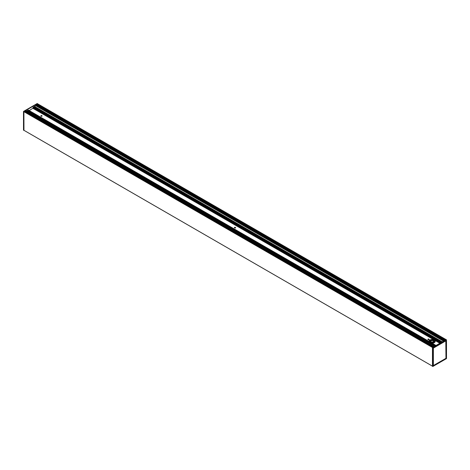 <?xml version="1.0" encoding="UTF-8"?>
<svg xmlns="http://www.w3.org/2000/svg" width="470" height="470" viewBox="0 0 470 470"><rect width="100%" height="100%" fill="white"/><g stroke="black" fill="none" stroke-linecap="round" stroke-linejoin="round"><path stroke-width="0.7" d="M235.576 227.862A0.664 0.382 -0 0 0 234.424 227.862M235.47 227.404A0.664 0.382 180 0 1 234.336 227.674A0.664 0.382 180 0 1 235.47 227.404M23.853 130.243L432.459 366.154L23.864 130.266L23.905 111.555L23.964 130.325M37.142 103.547L37.541 103.741M37.171 105.045A0.834 0.482 120 0 0 37.054 104.393L37.471 103.723L446.5 339.857L37.512 103.723M430.861 340.239A1.768 1.022 0 0 0 430.861 341.684A1.768 1.022 0 0 0 433.363 341.684A1.768 1.022 0 0 0 433.363 340.239A1.768 1.022 0 0 0 430.861 340.239M430.884 341.69A1.716 0.993 180 0 1 430.397 341.003A1.716 0.993 180 0 1 430.902 340.298A1.716 0.993 180 0 1 432.77 340.086A1.716 0.993 180 0 1 433.834 341.003A1.716 0.993 180 0 1 433.346 341.69M435.167 341.408A3.055 1.763 180 0 1 435.167 341.437A3.055 1.763 180 0 1 434.274 342.683L434.274 342.683A3.055 1.763 180 0 1 432.112 343.2M434.257 342.695A3.002 1.733 180 0 1 434.239 342.706A3.002 1.733 180 0 1 432.136 343.212M446.447 339.816L432.788 347.747L432.529 347.471L445.783 339.822L37.159 103.905L36.284 104.616M432.459 366.277L432.858 366.453L432.459 366.277L432.459 347.553L432.788 347.747L432.788 366.453M432.494 347.495L23.853 111.648M446.147 340.462L433.164 347.964M446.218 340.503L446.147 358.369L446.124 340.491M446.218 358.369L445.965 340.586M446.036 340.544L446.036 358.305L433.14 365.713M445.971 358.31L433.305 365.584L445.96 358.334L445.801 340.68M445.842 340.656L433.193 347.959M433.375 365.584L433.369 348.129L445.96 340.791M432.858 366.453L432.858 347.747L446.482 339.88L446.482 358.587L432.858 366.453L446.5 358.563L446.488 339.88L446.159 339.616M446.095 339.64L445.783 339.822M433.14 348.047L433.14 365.913L433.123 348.064L433.305 365.584L433.187 348.059L445.936 340.791M433.14 365.789L446.112 358.434L433.14 365.895M33.065 107.601L35.72 105.691L36.072 104.534L25.304 110.75L433.963 346.643L25.368 110.744M26.173 111.202L26.913 110.785L434.697 346.22L26.89 110.791M26.931 110.797L28.382 110.109L436.019 345.456L28.288 110.056M29.199 110.579L33.511 107.859M441.547 342.266L33.77 106.837L441.553 342.26M442.164 341.907L34.381 106.479L442.153 341.919M35.773 105.204L443.962 340.868L35.773 105.204M445.425 340.027L36.983 104.217L445.413 340.033M25.292 111.913A0.834 0.482 120 0 0 25.169 111.243L25.274 110.767L24.393 111.484M23.835 111.637L23.5 111.437L23.547 130.184M23.87 111.578L23.553 111.396L37.2 103.523L23.5 111.437L23.5 130.143L23.835 130.36M432.529 347.471L23.905 111.555L24.217 111.378L432.841 347.295M433.898 346.684L25.274 110.767L433.928 346.666M444.696 340.45L36.072 104.534L444.726 340.433M37.535 103.7L37.212 103.547M42.059 116.137A0.664 0.382 -0 0 0 40.908 116.137M41.953 115.679A0.664 0.382 180 0 1 40.825 115.949A0.664 0.382 180 0 1 41.953 115.679M429.092 339.587A0.664 0.382 -0 0 0 427.941 339.587M428.981 339.129A0.664 0.382 180 0 1 427.853 339.399A0.664 0.382 180 0 1 428.981 339.129M27.601 110.397L435.379 345.826L27.56 110.403M440.531 342.853L32.994 107.56M433.816 341.138A1.716 0.993 0 0 0 432.112 340.28A1.716 0.993 0 0 0 430.414 341.138M430.314 342.001A2.544 1.469 180 0 1 431.454 339.54A2.544 1.469 180 0 1 434.574 341.338A2.544 1.469 180 0 1 430.314 342.001M432.006 343.135A3.055 1.763 0 0 0 434.274 342.624A3.055 1.763 0 0 0 435.167 341.373L434.145 339.88C430.508 339.34 428.816 339.839 429.063 341.373M430.655 341.52A1.463 0.846 180 0 1 432.112 340.632A1.463 0.846 180 0 1 433.575 341.52M433.193 365.971L446.147 358.493M433.123 348.064L433.134 365.913M28.224 110.062L435.984 345.479M436.019 345.456L28.382 110.109M440.913 342.636L33.153 107.213M33.088 107.283L440.819 342.683M440.637 342.795L32.994 107.442M27.642 110.397L435.402 345.814M441.612 342.231L33.817 106.79M443.621 341.067L35.773 105.597M35.72 105.691L443.515 341.132M442.282 341.843L34.486 106.402M33.734 106.878L441.495 342.295M434.75 346.19L26.978 110.767M434.779 346.173L26.996 110.738M434.815 346.155L27.019 110.714M34.445 106.455L442.217 341.878M442.247 341.86L34.463 106.431M433.534 346.889L25.092 111.079M433.434 346.948L25.169 111.243M428.658 339.775L428.123 339.469L428.658 339.775M235.141 228.05L234.612 227.744L235.141 228.05M41.624 116.325L41.096 116.019L41.624 116.325M428.904 339.71L428.376 339.405M235.388 227.985L234.859 227.68M41.877 116.26L41.342 115.955M428.981 339.669L428.499 339.393M235.47 227.944L234.988 227.668M41.953 116.219L41.472 115.943M439.832 343.253L434.674 340.274M433.528 339.61L33.012 108.376M439.938 343.194L33.065 108.288L439.955 343.188M440.008 343.153L33.082 108.218M440.161 343.065L33.158 108.082M440.214 343.035L33.194 108.041M444.573 340.521L35.996 104.628M37.054 104.393L445.307 340.098M445.983 358.287L445.983 340.832M432.465 366.3L432.846 366.477L446.477 358.61L446.5 339.857M23.5 130.143L23.841 130.384M432.911 347.254L24.34 111.367M432.459 366.171L23.864 130.266M41.078 116.025L41.601 116.325M234.595 227.75L235.118 228.05M428.105 339.475L428.634 339.775M36.231 104.499L444.802 340.386"/></g></svg>
